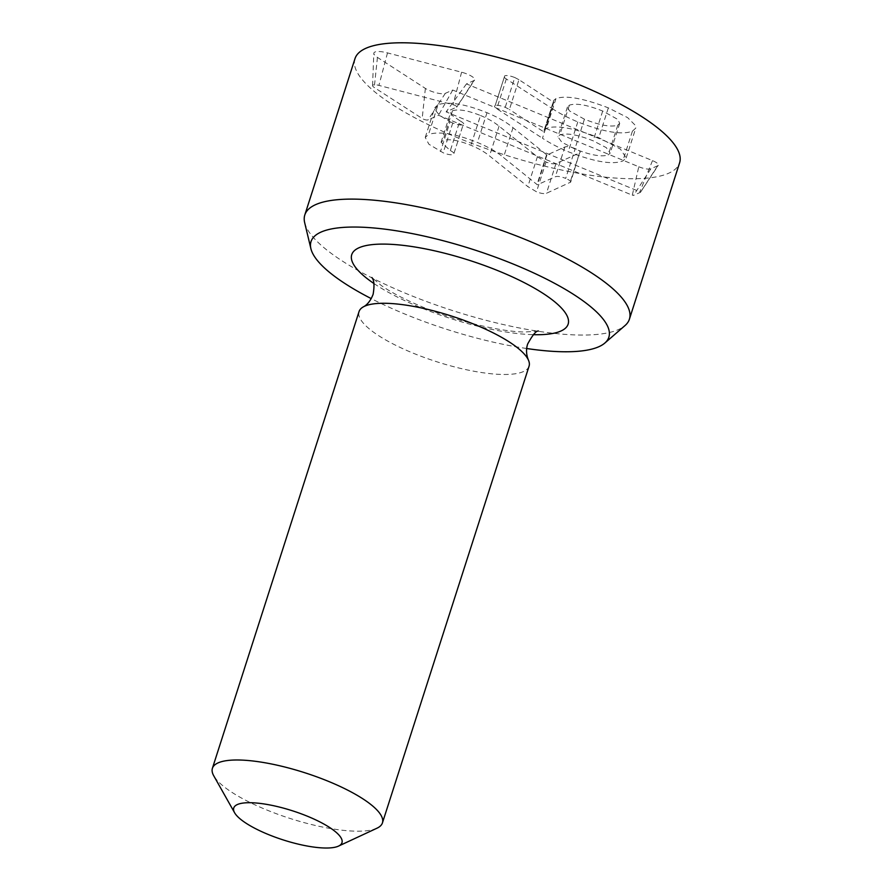 <?xml version="1.0" encoding="UTF-8"?>
<svg xmlns="http://www.w3.org/2000/svg" width="892" height="892" viewBox="0 0 892 892"><rect width="100%" height="100%" fill="white"/><g stroke="black" fill="none" stroke-linecap="round" stroke-linejoin="round"><path stroke-width="0.67" stroke-dasharray="4.46 3.34" d="M584.427 119.205L569.442 110.887L567.446 106.973L569.364 105.178C576.076 102.926 587.181 104.877 602.702 111.043L617.721 119.383L619.728 123.341L617.788 125.159C611.098 127.366 599.981 125.382 584.427 119.205L574.861 148.975L561.759 142.174L557.879 136.744L559.797 134.96C566.509 132.707 577.626 134.659 593.135 140.813L606.27 147.637L610.173 153.123L608.221 154.929C601.543 157.137 590.415 155.152 574.861 148.975M617.788 125.159L608.221 154.929M569.364 105.178L559.797 134.96M552.025 108.456C559.005 113.106 567.591 117.61 577.793 121.948C603.862 132.083 622.07 135.16 632.406 131.18L635.762 128.125L635.65 125.683L627.611 117.621L608.344 107.876C583.145 98.187 565.684 95.098 555.972 98.611L553.776 100.339L553.274 102.045L518.954 79.711L509.399 109.482L505.229 107.308C500.423 105.479 497.067 104.921 495.149 105.635L504.705 75.865C503.512 76.467 504.047 77.504 506.322 78.975L552.025 108.456L542.47 138.238C549.439 142.887 558.035 147.381 568.226 151.729C594.306 161.865 612.503 164.942 622.839 160.961L626.195 157.906L620.442 149.098L598.777 137.658C573.578 127.969 556.129 124.88 546.417 128.381L544.064 130.466L543.707 131.826L509.399 109.482M553.274 102.045L543.707 131.826M518.954 79.711L514.795 77.526L505.229 107.308M514.795 77.526C509.99 75.697 506.623 75.14 504.705 75.865L495.149 105.635C493.956 106.237 494.491 107.274 496.755 108.746L542.47 138.238M602.702 111.043L593.135 140.813M577.793 121.948L568.226 151.729M553.787 102.134L544.231 131.916M608.344 107.876L598.777 137.658M575.24 148.63C570.557 146.779 567.111 146.232 564.892 146.979L546.908 155.007L513.012 127.69C506.701 122.282 498.026 117.287 487.01 112.704C465.178 103.985 448.866 101.309 438.061 104.676L428.506 134.447L425.239 137.446L428.907 144.248L443.19 152.788C447.951 154.673 451.441 155.208 453.638 154.394L463.204 124.624C464.531 124.033 463.427 122.75 459.904 120.777L450.348 150.547L441.072 142.274L442.923 140.568C448.854 138.628 458.198 140.2 470.943 145.285C478.525 148.429 484.713 151.975 489.496 155.933L527.819 186.595L536.482 191.769C540.719 193.486 544.053 193.988 546.462 193.274L570.668 182.135L579.499 153C581.149 152.019 579.722 150.558 575.24 148.63L565.684 178.4C561.001 176.56 557.545 176.003 555.326 176.75L537.352 184.789L503.456 157.471C497.134 152.064 488.47 147.069 477.454 142.486C455.622 133.755 439.299 131.079 428.506 134.447M438.061 104.676L434.794 107.664L434.783 109.437L439.745 115.514L450.047 121.769L440.492 151.551M450.047 121.769L452.746 123.007C457.518 124.891 460.997 125.426 463.204 124.624L453.638 154.394C454.965 153.803 453.872 152.521 450.348 150.547M459.904 120.777L451.408 114.89L450.627 112.492L452.478 110.786L442.923 140.568M452.478 110.786C458.421 108.846 467.754 110.418 480.509 115.514L470.943 145.285M480.509 115.514C488.08 118.647 494.268 122.204 499.063 126.162L537.374 156.814L527.819 186.595M537.374 156.814L546.038 161.998C550.286 163.715 553.609 164.217 556.017 163.492L579.499 153L569.943 182.782C571.582 181.801 570.166 180.34 565.684 178.4M513.012 127.69L503.456 157.471M546.54 154.851L536.973 184.633M546.908 155.007L537.352 184.789M556.017 163.492L546.462 193.274M354.994 58.649A170.461 45.838 -162.2 0 0 503.278 154.405A170.461 45.838 -162.2 0 0 679.592 162.868M638.784 166.759A9.745 2.62 -162.2 0 0 650.87 168.8L657.738 165.734A9.745 2.62 -162.2 0 0 658.274 165.321A9.745 2.62 -162.2 0 0 652.509 160.627L466.471 83.904L473.908 80.581A12.298 3.312 -162.2 0 0 474.589 80.057A12.298 3.312 -162.2 0 0 461.599 72.219L387.496 52.907A16.234 4.371 -162.2 0 0 373.815 53.342A16.234 4.371 -162.2 0 0 377.439 57.4L425.373 88.408A12.298 3.312 -162.2 0 0 445.309 93.348L452.746 90.036L638.784 166.759L632.294 195.17L438.518 115.246L428.015 119.941A3.601 0.97 17.8 0 1 422.184 118.491L374.25 87.483A7.537 2.029 17.8 0 1 372.566 85.599A7.537 2.029 17.8 0 1 378.922 85.398L453.013 104.721A3.601 0.97 17.8 0 1 456.815 107.018A3.601 0.97 17.8 0 1 456.626 107.163L446.123 111.857L639.887 191.769L640.445 192.315L633.576 195.381L632.294 195.17M452.746 90.036L438.518 115.246M466.471 83.904L446.123 111.857M377.004 828.189A89.289 24.017 17.8 0 1 376.736 828.311A89.289 24.017 17.8 0 1 289.722 818.343A89.289 24.017 17.8 0 1 213.734 775.772M529.067 366.177A89.289 24.017 17.8 0 1 523.37 371.596A89.289 24.017 17.8 0 1 412.595 352.931A89.289 24.017 17.8 0 1 359.041 311.587M526.681 348.516A156.401 42.058 17.8 0 1 371.262 298.619M304.674 222.688A170.461 45.838 -162.2 0 0 453.091 310.728A170.461 45.838 -162.2 0 0 625.024 325.547M506.322 78.975L496.755 108.746M555.972 98.611L546.417 128.381M632.406 131.18L622.839 160.961M487.01 112.704L477.454 142.486M452.746 123.007L443.19 152.788M499.063 126.162L489.496 155.933M546.038 161.998L536.482 191.769M564.892 146.979L555.326 176.75M650.87 168.8L633.576 195.381M445.309 93.348L428.015 119.941M425.373 88.408L422.184 118.491M377.439 57.4L374.25 87.483M387.496 52.907L378.922 85.398M461.599 72.219L453.013 104.721M473.908 80.581L456.626 107.163M652.509 160.627L639.887 191.769M657.738 165.734L640.445 192.315M373.96 283.533A113.641 30.562 -162.2 0 0 419.898 307.294A113.641 30.562 -162.2 0 0 533.271 334.678M567.446 106.973L557.879 136.744M619.728 123.341L610.173 153.123M544.064 130.466L553.62 100.684M626.195 157.906L635.762 128.125M425.239 137.446L434.794 107.664M441.072 142.274L450.627 112.492M372.566 85.599L373.815 53.342M456.815 107.018L474.589 80.057M640.501 192.271L658.274 165.321M538.467 331.021L525.143 332.014C502.564 331.991 457.406 321.744 422.719 307.06C404.544 299.4 390.718 292.208 381.241 285.485L371.864 277.524"/><path stroke-width="1.34" d="M604.832 343.052L625.024 325.547A170.461 45.838 -162.2 0 0 629.406 319.191L679.592 162.868A170.461 45.838 -162.2 0 0 577.358 83.926A170.461 45.838 -162.2 0 0 354.994 58.649L304.808 214.972A170.461 45.838 -162.2 0 0 304.674 222.688L310.895 248.678A156.401 42.058 17.8 0 1 515.041 264.79A156.401 42.058 17.8 0 1 604.832 343.052A156.401 42.058 17.8 0 1 526.681 348.516M338.336 846.185A56.82 15.275 17.8 0 1 282.954 839.84A56.82 15.275 17.8 0 1 234.607 812.757A56.82 15.275 17.8 0 1 292.531 810.817A56.82 15.275 17.8 0 1 338.503 846.107A56.82 15.275 17.8 0 1 338.336 846.185M234.607 812.757L213.734 775.772A89.289 24.017 17.8 0 1 212.407 768.302A89.289 24.017 17.8 0 1 304.763 772.728A89.289 24.017 17.8 0 1 382.434 822.892A89.289 24.017 17.8 0 1 377.004 828.189L338.503 846.107M212.407 768.302L359.041 311.587A89.289 24.017 17.8 0 1 363.468 306.792A89.289 24.017 17.8 0 1 451.397 316.013A89.289 24.017 17.8 0 1 528.254 359.71A89.289 24.017 17.8 0 1 529.067 366.177L382.434 822.892M371.262 298.619A156.401 42.058 17.8 0 1 310.895 248.678M629.406 319.191A170.461 45.838 -162.2 0 0 527.172 240.249A170.461 45.838 -162.2 0 0 304.808 214.972M533.271 334.678A113.641 30.562 -162.2 0 0 542.068 292.766A113.641 30.562 -162.2 0 0 391.198 244.33A113.641 30.562 -162.2 0 0 373.96 283.533M371.864 277.524C374.149 280.077 374.573 285.652 373.135 294.248C369.31 304.272 363.791 306.614 363.468 306.792M528.254 359.71C526.18 354.258 525.979 349.017 527.663 344C532.647 334.913 536.248 330.586 538.467 331.021"/></g></svg>
